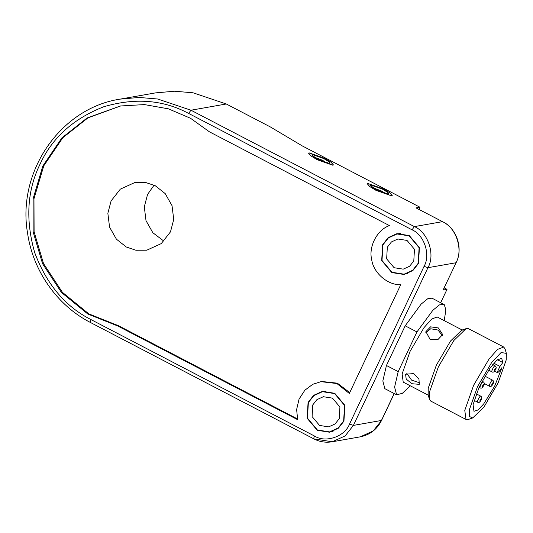 <?xml version="1.0" encoding="UTF-8"?>
<svg xmlns="http://www.w3.org/2000/svg" width="533" height="533" viewBox="0 0 533 533"><rect width="100%" height="100%" fill="white"/><g stroke="black" fill="none" stroke-linecap="round" stroke-linejoin="round"><path stroke-width="0.8" d="M319.553 425.441L312.091 416.566L312.778 404.9L316.895 399.65L323.351 396.712L332.459 398.138L339.921 407.012L339.235 418.678L335.117 423.928L328.668 426.866L319.553 425.441M317.408 429.984L329.554 431.89L338.155 427.972L343.645 420.977L344.565 405.42L334.611 393.594L322.465 391.688L313.857 395.606L308.367 402.602L307.454 418.158L317.408 429.984M394.107 267.719L386.645 258.851L387.331 247.185L391.449 241.935L397.904 238.997L407.012 240.423L414.474 249.297L413.788 260.963L409.67 266.214L403.215 269.152L394.107 267.719M391.955 272.27L404.101 274.175L412.709 270.258L418.198 263.262L419.111 247.705L409.164 235.879L397.018 233.974L388.41 237.891L382.921 244.887L382.001 260.444L391.955 272.27M372.587 187.569L381.288 190.907L385.945 193.885M376.958 190.168L388.737 194.232L387.831 192.446L382.567 189.182L370.948 185.078L370.548 185.631L376.958 190.168M368.003 183.545L383.5 189.015L389.903 192.893L392.068 195.491L391.522 195.798L376.025 190.334L369.622 186.457L367.464 183.858L368.003 183.545M383.547 189.008L390.029 192.933L392.221 195.558L391.668 195.877L375.978 190.341L369.496 186.417L367.31 183.785L367.857 183.472L383.547 189.008M313.79 156.942L322.492 160.28L327.149 163.251M318.161 159.54L329.94 163.598L329.034 161.812L323.771 158.548L312.151 154.45L311.752 155.003L318.161 159.54M309.207 152.918L324.704 158.381L331.106 162.259L333.272 164.857L332.725 165.17L317.228 159.7L310.826 155.823L308.667 153.231L309.207 152.918M324.75 158.374L331.233 162.298L333.425 164.93L332.872 165.243L317.182 159.713L310.699 155.783L308.514 153.158L309.06 152.838L324.75 158.374M406.719 373.24L411.549 380.109L419.784 382.861M442.363 335.557L438.013 330.034L430.737 328.774L425.814 332.665M398.204 371.601L386.445 365.478L405.193 325.816L416.953 331.939L398.204 371.601L394.6 387.085L396.619 394.8L402.368 393.334L410.27 385.799M405.193 325.816L421.09 304.15L427.679 298.766L432.01 298.167L444.289 304.649L445.868 309.94L444.222 320.639M396.619 394.8L384.859 388.67L382.841 380.955L386.445 365.478M416.953 331.939L432.849 310.279L439.439 304.889L443.769 304.29M466.009 419.444L430.731 401.063L429.365 399.11L429.498 391.995L438.379 366.837L453.83 340.52L466.069 328.654L468.454 328.661L503.732 347.036L497.582 349.388L489.107 358.902L473.657 385.219L464.776 410.37L466.009 419.444L468.394 419.444L472.704 417.959L469.353 416.44L469.386 409.644L477.528 386.585L491.692 362.46L501.107 352.513L506.35 353.372L506.23 359.895L498.089 382.96L483.931 407.079L472.704 417.959M463.597 330.007L461.758 330.14L450.532 341.02L436.374 365.145L428.232 388.204L428.112 394.726L429.365 399.11M506.35 353.372L505.097 348.988L503.732 347.036M462.184 329.994L437.167 316.962L431.63 319.08L424.008 327.642L410.097 351.327L402.109 373.966L403.221 382.128L428.239 395.16M412.009 383.733L419.264 384.34L418.958 379.063L413.768 373.593L405.6 374.219L406.193 379.11L412.009 383.733M430.004 339.248L437.973 339.534L442.656 334.544L438.379 327.942L430.551 326.842L425.9 331.626L430.004 339.248M502.839 362.54L499.974 366.404L497.442 371.767L497.569 372.714L499.095 371.474L501.959 367.61L494.644 386.178L483.664 403.987L478.041 409.957L473.977 411.316L473.071 404.667L479.14 387.171L489.86 368.383L496.729 360.295L501.64 358.223L502.839 362.54L497.416 359.715M297.487 418.958L118.612 325.776L88.784 313.864L62.408 292.317L43.506 263.529L34.099 231.828L33.965 198.782L43.773 165.836L62.834 137.707L87.985 117.833L120.831 105.907M349.735 392.601L337.356 383.174L321.626 381.475L312.778 384.286L304.876 390.203L299.06 399.09L296.621 409.577L297.687 419.711L117.68 325.943L87.845 314.03L61.468 292.484L42.567 263.695L33.166 231.995L33.033 198.949L42.84 165.996L61.901 137.874L87.052 118L120.365 105.987L144.436 104.588L168.415 108.832L190.541 118.286L209.436 131.831L389.443 225.606C377.217 229.683 368.37 246.659 371.694 259.644C373.406 272.943 387.897 285.415 400.763 284.655L349.328 393.461L336.863 383.52L320.693 381.641M155.27 185.737L165.183 193.586L172.026 205.651L173.731 219.483L170.48 231.842L161.239 243.614L146.755 250.21L135.908 250.237L126.308 247.006L116.401 239.164L109.558 227.098L107.853 213.267L111.097 200.908L120.338 189.128L134.822 182.539L145.669 182.506L155.27 185.737M118.612 325.776L117.68 325.943M443.09 290.045L456.128 262.669L443.09 290.045L447.014 289.352L440.704 302.697M415.98 207.883L442.577 221.688L415.98 207.883L419.904 207.197L418.885 209.342M120.118 99.125C60.655 108.052 16.829 171.586 27.549 233.094C32.959 270.991 57.244 305.509 90.477 322.512L90.61 322.525C90.137 322.432 90.304 321.479 91.11 319.66C65.432 306.722 46.631 284.382 34.712 252.635C25.384 219.996 27.116 190.607 39.902 164.47C52.001 137.967 73.248 118.746 103.649 106.8C134.942 97.566 163.258 99.771 188.602 113.416L190.967 110.218L157.708 99.011L139.133 97.452L120.118 99.125L155.449 92.895L174.464 91.223L193.039 92.789L226.298 103.988L270.398 126.961L302.311 145.935L419.904 207.197M334.751 393.287L344.871 405.313L343.938 421.13L338.355 428.246L329.607 432.223L317.262 430.291L307.141 418.265L308.074 402.448L313.657 395.333L322.405 391.355L334.751 393.287M391.815 272.576L381.695 260.55L382.627 244.734L388.211 237.618L396.958 233.641L409.304 235.573L419.424 247.598L418.492 263.415L412.908 270.531L404.161 274.508L391.815 272.576M154.077 185.151L147.548 194.478L144.303 206.844L146.009 220.669L152.851 232.734L163.951 241.169M444.209 287.893L447.014 289.352M482.418 387.111C482.298 386.205 482.771 385.192 483.851 384.08C483.977 384.979 483.498 385.992 482.418 387.111M479.074 387.311L480.093 387.844C481.339 388.664 482.525 387.884 483.658 385.506C484.677 383.987 484.537 382.754 483.238 381.815L483.098 381.795C481.972 381.841 478.947 388.237 480.233 387.864M479.927 401.449C479.8 400.55 480.28 399.537 481.359 398.418C481.486 399.324 481.006 400.336 479.927 401.449M474.09 400.356L477.601 402.188C478.847 403.001 480.033 402.222 481.159 399.85C482.185 398.331 482.045 397.098 480.746 396.152L480.606 396.139C479.48 396.186 476.455 402.582 477.741 402.202M494.264 371.121C494.138 370.215 494.617 369.209 495.697 368.09C495.823 368.996 495.344 370.002 494.264 371.121M488.648 370.142L491.939 371.854C493.178 372.674 494.371 371.894 495.497 369.516C496.523 367.997 496.383 366.771 495.077 365.825L494.944 365.805C493.818 365.851 490.793 372.254 492.072 371.874M491.766 385.466C491.639 384.56 492.119 383.547 493.198 382.428C493.325 383.334 492.845 384.346 491.766 385.466M484.224 383.48L489.441 386.198C490.686 387.011 491.872 386.232 493.005 383.86C494.024 382.341 493.884 381.108 492.585 380.162L492.445 380.149C491.319 380.196 488.295 386.592 489.58 386.212M499.974 366.404L493.864 363.226M188.602 113.416L412.029 229.81L414.394 226.612L442.437 221.668C456.101 227.271 463.557 249.864 455.988 262.749L427.952 267.693C435.521 254.801 428.066 232.215 414.394 226.612L190.967 110.218L226.298 103.988M394.48 393.087L381.575 420.39L373.2 430.957L360.295 436.833L332.259 441.777L345.164 435.901L353.399 425.407L427.952 267.693L424.075 266.327L349.528 424.041L353.399 425.407L381.441 420.464L394.34 393.167M412.029 229.81C424.175 234.786 430.804 254.867 424.075 266.327M349.528 424.041C344.904 436.594 325.663 443.203 314.537 436.054C313.73 437.873 313.564 438.826 314.037 438.919L332.259 441.777C325.843 442.843 319.72 441.884 313.904 438.906L90.477 322.512M314.537 436.054L91.11 319.66M333.092 431.264L329.554 431.89M326.003 391.062L322.465 391.688M407.638 273.549L404.101 274.175M400.556 233.347L397.018 233.974M466.069 328.654L461.758 330.14M483.238 381.815L482.085 381.208M480.746 396.152L476.302 393.84M495.077 365.825L492.719 364.592M492.585 380.162L484.89 376.151M497.569 372.714L494.504 371.115M442.577 221.688C456.868 228.624 463.384 248.365 456.128 262.669M381.575 420.39C377.078 429.371 369.989 434.855 360.295 436.833"/></g></svg>

